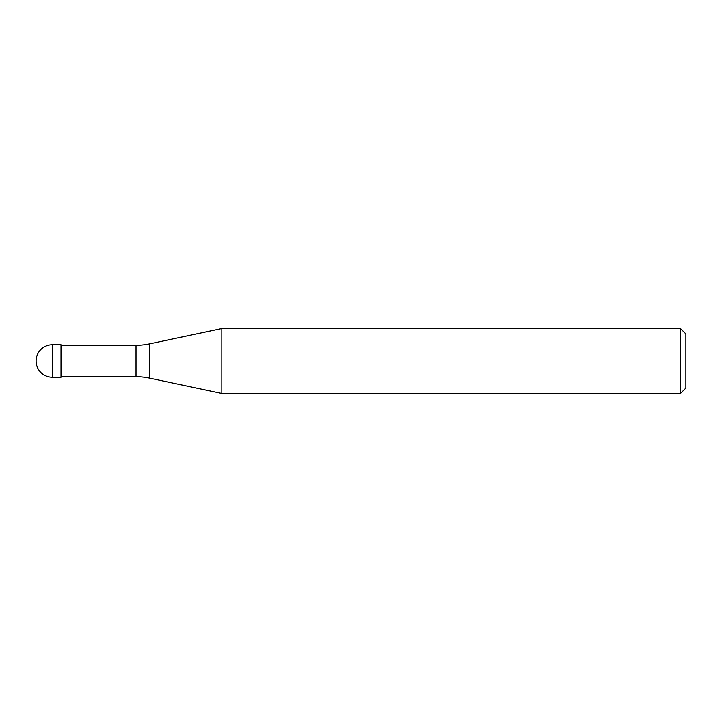 <?xml version="1.0" encoding="UTF-8"?>
<svg xmlns="http://www.w3.org/2000/svg" width="722" height="722" viewBox="0 0 722 722"><rect width="100%" height="100%" fill="white"/><g stroke="black" fill="none" stroke-linecap="round" stroke-linejoin="round"><path stroke-width="1.08" d="M61.55 345.296L61.009 344.755L52.345 344.755L52.345 377.245L61.009 377.245L61.009 344.755L61.009 377.245L61.55 376.703L136.025 376.703L136.025 345.296L61.55 345.296L61.55 376.703M52.345 377.245A16.245 16.245 0 0 1 36.1 361A16.245 16.245 0 0 1 52.345 344.755M136.025 345.296A64.98 64.98 0 0 0 149.535 343.88L221.834 328.51L221.834 393.49L149.535 378.12A64.98 64.98 0 0 0 136.025 376.703M221.834 328.51L680.485 328.51L680.485 393.49L221.834 393.49M680.485 393.49L685.9 388.075L685.9 333.925L680.485 328.51M149.535 343.88L149.535 378.12"/></g></svg>
